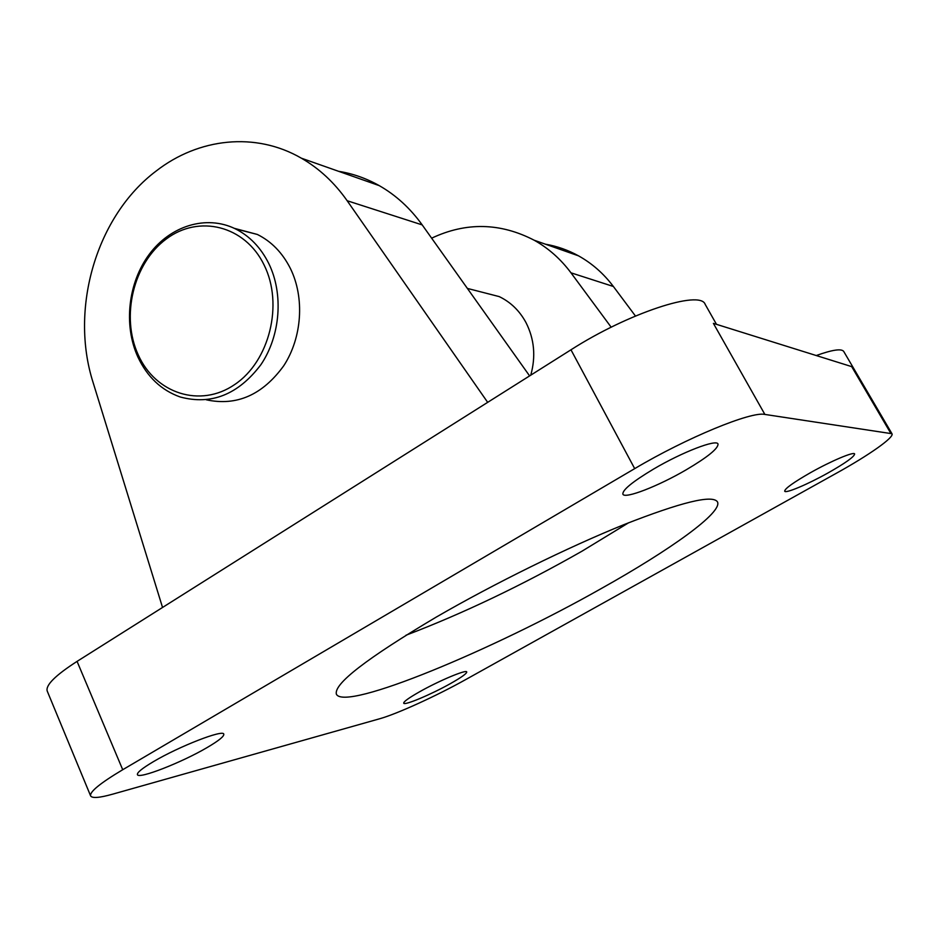 <?xml version="1.0" encoding="UTF-8"?>
<svg xmlns="http://www.w3.org/2000/svg" width="939" height="939" viewBox="0 0 939 939"><rect width="100%" height="100%" fill="white"/><g stroke="black" fill="none" stroke-linecap="round" stroke-linejoin="round"><path stroke-width="1.41" d="M436.271 617.087C493.984 583.647 568.283 547.097 624.153 524.561C681.315 502.13 712.408 494.548 717.431 501.813C723.124 512.271 670 550.137 601.277 588.542C493.304 649.718 345.235 711.504 336.42 694.273C333.357 684.108 366.644 658.368 436.271 617.087M628.637 522.765L581.91 551.24C521.849 585.408 463.209 613.402 405.977 635.234M419.71 691.714C439.147 680.693 466.624 669.214 466.742 671.948C466.789 673.556 461.307 677.465 450.309 683.674C431.271 694.402 404.134 705.835 403.7 703.182C403.547 701.679 408.888 697.853 419.71 691.714M810.709 472.552C831.32 460.92 854.032 451.354 854.643 453.96C854.302 456.73 845.429 463.056 828.022 472.939C807.833 484.278 785.497 493.738 784.687 491.191C784.758 488.656 793.432 482.446 810.709 472.552M153.409 761.658C179.314 746.235 223.682 729.11 223.787 734.192C224.163 736.364 218.599 740.824 207.108 747.561C182.002 762.386 138.291 779.546 137.423 774.605C136.965 772.574 142.294 768.255 153.409 761.658M653.591 469.054C682.137 452.152 716.668 438.877 718.018 444.006C718.3 448.478 707.713 457.082 686.245 469.782C658.462 486.062 624.705 499.243 622.886 494.196C622.228 490.123 632.463 481.742 653.591 469.054M431.647 238.177C466.061 221.968 500.252 222.649 534.197 240.231C548.47 248.225 560.724 259.094 570.971 272.815L611.183 327.218M635.457 316.02L613.378 286.477C603.671 273.601 592.051 263.389 578.518 255.842C568.036 250.067 557.003 246.182 545.418 244.187M162.541 607.463L93.102 382.513C69.404 308.544 96.341 215.935 156.203 170.992C198.575 138.021 255.525 131.589 301.384 158.198C319.143 168.421 334.401 182.6 347.16 200.735L487.681 402.35M268.777 263.519C260.76 247.509 249.574 235.935 235.243 228.776C206.181 214.608 170.393 225.83 149.266 254.305C128.068 282.745 123.361 325.152 137.845 356.937C147.247 376.938 161.367 390.284 180.194 396.986C211.322 405.355 238.236 394.58 260.925 364.649C280.468 335.775 283.707 293.942 268.777 263.519M264.117 265.021C245.044 225.442 198.739 214.292 166.168 239.081C133.303 263.319 120.591 316.654 138.256 354.895C155.428 393.464 200.23 408.324 234.727 384.521C269.493 361.304 283.707 304.248 264.117 265.021M234.269 228.318L257.356 234.457C271.477 241.476 282.486 252.814 290.386 268.472C304.799 297.675 302.1 337.582 283.778 365.717C262.544 394.943 236.745 406.305 206.38 399.814M479.641 291.571L499.196 296.595C510.616 302.076 519.537 310.715 525.957 322.535C534.35 339.061 535.946 356.609 530.758 375.166M529.608 375.893L422.198 224.902C410.226 208.235 395.906 195.136 379.239 185.629C366.339 178.351 352.782 173.574 338.58 171.309M890.606 433.02L851.685 366.621L713.394 323.368L764.874 414.428L891.968 433.724C894.515 437.292 868.951 455.192 836.579 473.127L465.533 679.672C436.612 695.846 396.786 714.039 379.485 718.816L112.727 794.148C99.452 797.88 92.081 798.455 90.614 795.885C89.569 791.847 100.273 783.126 122.716 769.722L77.068 661.385C55.389 675.364 45.436 685.259 47.22 691.057L90.614 795.885M764.874 414.428C751.435 411.129 686.785 437.68 634.694 468.631L122.716 769.722M716.48 324.331L705.177 304.353C700.412 289.517 628.121 313.098 570.971 349.801L77.068 661.385M891.968 433.724L843.75 351.491C841.602 348.392 832.424 349.742 816.249 355.541M570.971 272.815L613.378 286.477M422.198 224.902L347.16 200.735M634.694 468.631L570.971 349.801M534.197 240.231L578.518 255.842M257.356 234.457L235.243 228.776M499.196 296.595L467.387 288.426M379.239 185.629L301.384 158.198"/></g></svg>
